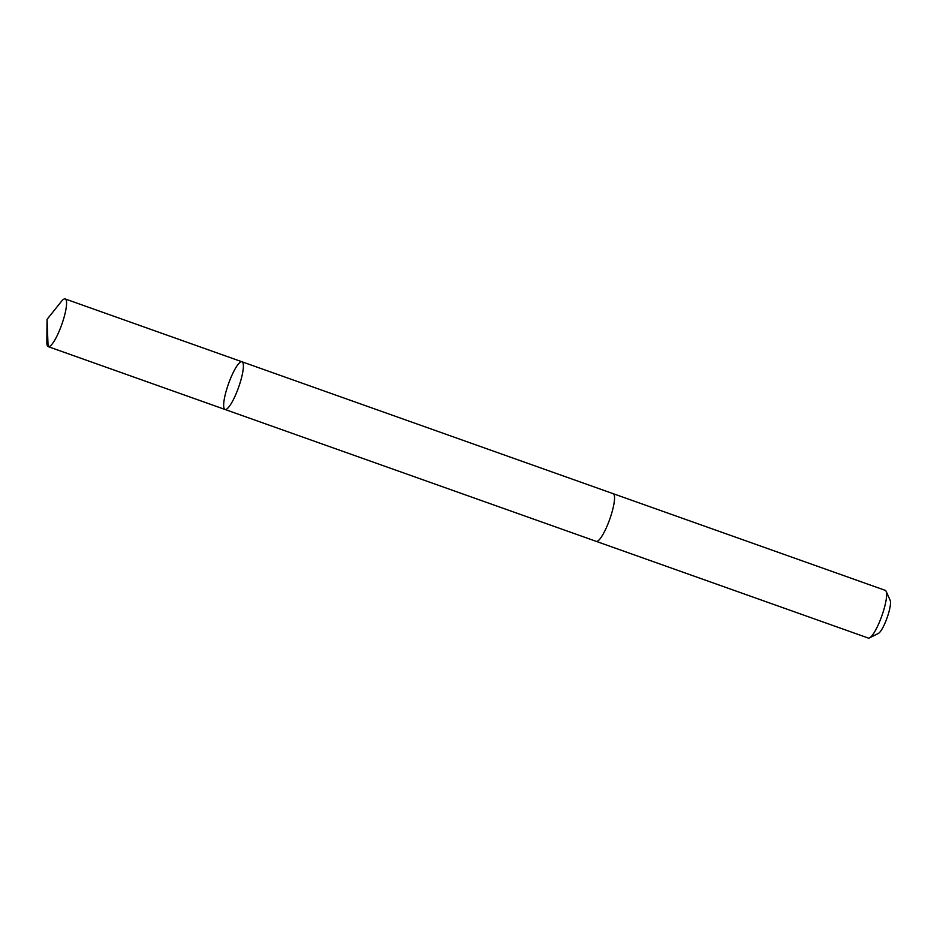 <?xml version="1.0" encoding="UTF-8"?>
<svg xmlns="http://www.w3.org/2000/svg" width="937" height="937" viewBox="0 0 937 937"><rect width="100%" height="100%" fill="white"/><g stroke="black" fill="none" stroke-linecap="round" stroke-linejoin="round"><path stroke-width="1.41" d="M613.009 493.623A25.311 5.353 109.6 0 1 613.149 493.67A25.299 5.341 109.6 0 1 611.451 514.05A25.299 5.341 109.6 0 1 599.165 539.841A25.299 5.341 109.6 0 1 596.201 541.352L225.044 409.481A25.311 5.353 -70.4 0 0 238.56 387.426A25.311 5.353 -70.4 0 0 241.992 361.787A25.311 5.353 -70.4 0 0 239.029 363.298A25.311 5.353 -70.4 0 0 226.754 389.101A25.311 5.353 -70.4 0 0 225.044 409.481A25.311 5.353 -70.4 0 0 238.56 387.426A25.311 5.353 -70.4 0 0 241.992 361.787L65.18 298.95A25.311 5.353 109.6 0 1 63.482 319.33A25.311 5.353 109.6 0 1 51.195 345.132A25.311 5.353 109.6 0 1 48.232 346.655A25.311 5.353 109.6 0 1 46.85 342.216L47.049 319.376L61.303 301.527A25.311 5.353 109.6 0 1 62.217 300.472A25.311 5.353 109.6 0 1 65.18 298.95M241.992 361.787L613.149 493.67A25.311 5.353 109.6 0 1 611.451 514.05A25.311 5.353 109.6 0 1 599.165 539.841A25.311 5.353 109.6 0 1 596.201 541.363A25.311 5.353 109.6 0 1 596.073 541.305M613.149 493.67L885.231 590.345A25.311 5.353 109.6 0 1 886.121 591.294A25.311 5.353 109.6 0 1 882.713 613.325A25.311 5.353 109.6 0 1 871.246 636.528A25.311 5.353 109.6 0 1 869.571 637.863A25.311 5.353 109.6 0 1 868.283 638.05L596.201 541.363M886.121 591.294L890.15 600.301A18.002 3.807 109.6 0 1 887.726 615.96A18.002 3.807 109.6 0 1 879.574 632.475A18.002 3.807 109.6 0 1 878.379 633.424L869.571 637.863M224.903 409.422L48.092 346.596L47.049 319.376M225.044 409.481L48.232 346.655"/></g></svg>
